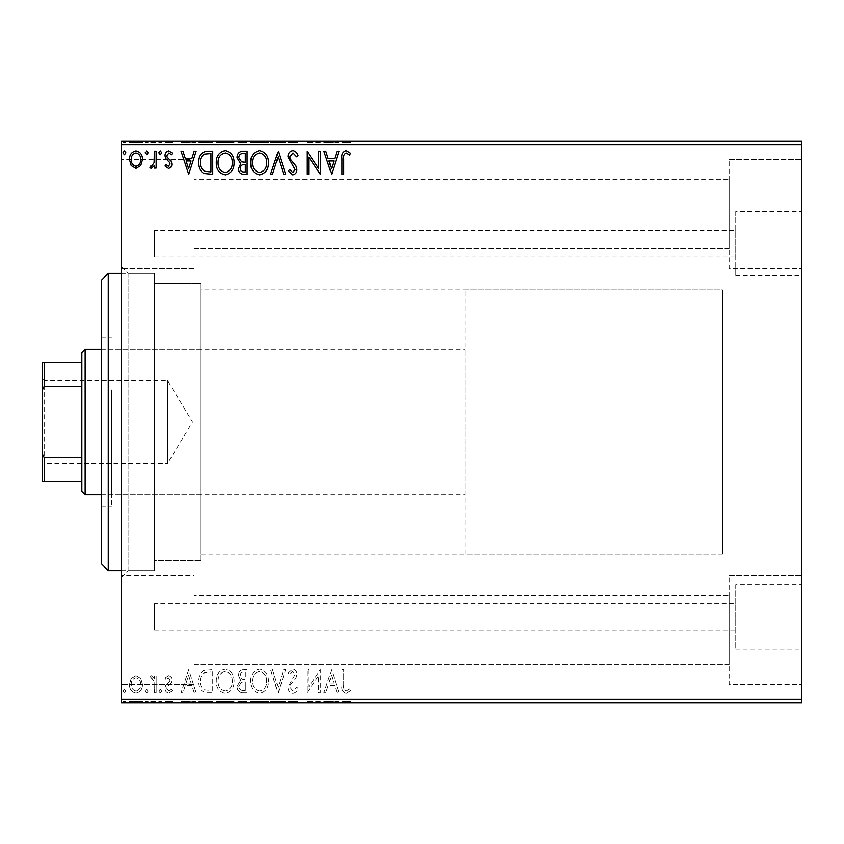 <?xml version="1.0" encoding="UTF-8"?>
<svg xmlns="http://www.w3.org/2000/svg" width="844" height="844" viewBox="0 0 844 844"><rect width="100%" height="100%" fill="white"/><g stroke="black" fill="none" stroke-linecap="round" stroke-linejoin="round"><path stroke-width="0.63" stroke-dasharray="4.22 3.17" d="M154.484 230.444L154.484 256.871L154.484 230.444L735.746 230.444L735.746 256.871L735.746 230.444M154.484 256.871L735.746 256.871M154.484 603.639L154.484 630.067L154.484 603.639L735.746 603.639L735.746 630.067L735.746 603.639M154.484 630.067L735.746 630.067M735.746 584.755L735.746 648.952L735.746 584.755L801.8 584.755L801.8 648.952L801.8 584.755M735.746 648.952L801.8 648.952M735.746 211.559L735.746 275.756L735.746 211.559L801.8 211.559L801.8 275.756L801.8 211.559M735.746 275.756L801.8 275.756M121.462 273.382L154.484 273.382L154.484 570.618L154.484 273.382L154.484 570.618L154.484 273.382L128.066 273.382L128.066 570.618L121.462 577.222L121.462 266.778L121.462 577.222M121.462 570.618L154.484 570.618L128.066 570.618L128.066 273.382L121.462 266.778M729.142 159.442L801.8 159.442L801.8 268.424L801.8 159.442L801.8 268.424L801.8 159.442L729.142 159.442L729.142 268.424L801.8 268.424L729.142 268.424L729.142 159.442M729.142 575.576L801.8 575.576L801.8 684.558L801.8 575.576L801.8 684.558L801.8 575.576L729.142 575.576L729.142 684.558L801.8 684.558L729.142 684.558L729.142 575.576M194.12 268.424L121.462 268.424L121.462 159.442L121.462 268.424L121.462 159.442L121.462 268.424L194.12 268.424L194.12 159.442L121.462 159.442L194.12 159.442L194.12 268.424M194.12 684.558L121.462 684.558L121.462 575.576L121.462 684.558L121.462 575.576L121.462 684.558L194.12 684.558L194.12 575.576L121.462 575.576L194.12 575.576L194.12 684.558M464.938 554.107L464.938 289.893L464.938 554.107L722.538 554.107L722.538 289.893L722.538 554.107L200.724 554.107L200.724 289.893L200.724 554.107M464.938 289.893L722.538 289.893L722.538 554.107L722.538 289.893L200.724 289.893M200.724 560.711L154.484 560.711L154.484 283.289L154.484 560.711L154.484 283.289L154.484 560.711L200.724 560.711L200.724 283.289L154.484 283.289L200.724 283.289L200.724 560.711M729.142 248.611L194.12 248.611L194.12 179.255L194.12 248.611L194.12 179.255L194.12 248.611L729.142 248.611L729.142 179.255L194.12 179.255L729.142 179.255L729.142 248.611M729.142 664.745L194.12 664.745L194.12 595.389L194.12 664.745L194.12 595.389L194.12 664.745L729.142 664.745L729.142 595.389L194.12 595.389L729.142 595.389L729.142 664.745M140.779 678.418L135.979 675.622L131.189 678.407L129.47 684.41C129.417 689.2 131.59 692.101 135.979 693.114C140.378 692.112 142.552 689.21 142.509 684.41L140.779 678.418L135.979 675.622L131.189 678.407L129.47 684.41C129.417 689.2 131.59 692.101 135.979 693.114C140.378 692.112 142.552 689.21 142.509 684.41L140.779 678.418M156.14 692.818L156.14 675.917L154.357 675.917L154.357 678.407L151.266 675.622L149.915 676.202L150.76 677.996L151.561 677.7L154.083 681.34L154.357 692.818L156.14 692.818L156.14 675.917L154.357 675.917L154.357 678.407L151.266 675.622L149.915 676.202L154.083 681.34L154.357 692.818L156.14 692.818M168.462 675.622L165.034 678.027L166.078 679.473L168.357 677.7L170.066 679.969L169.644 681.509L165.614 685.613L165.034 688.229C165.013 690.951 166.268 692.576 168.779 693.114L172.44 690.825L171.427 689.253L168.979 691.036L166.806 688.314L167.228 686.71L171.279 682.659L171.849 680.053C171.891 677.574 170.762 676.097 168.462 675.622L165.034 678.027L166.078 679.473L168.357 677.7L170.066 679.969L169.644 681.509L165.614 685.613L165.034 688.229C165.013 690.951 166.268 692.576 168.779 693.114L172.44 690.825L171.427 689.253L168.979 691.036L166.806 688.314L167.228 686.71L171.279 682.659L171.849 680.053C171.891 677.574 170.762 676.097 168.462 675.622M207.381 692.818L212.751 692.818L212.751 669.693L203.752 670.526C199.996 673.132 198.256 676.804 198.519 681.551C198.256 688.219 201.21 691.974 207.381 692.818L212.751 692.818L212.751 669.693L203.752 670.526C199.996 673.132 198.256 676.804 198.519 681.551C198.256 688.219 201.21 691.974 207.381 692.818M247.134 692.818L247.134 669.693L243.863 669.693C240.34 669.872 238.567 671.782 238.535 675.422L240.698 680.338L237.058 686.256C237.08 690.065 238.894 692.259 242.513 692.818L247.134 692.818L247.134 669.693L243.863 669.693C240.34 669.872 238.567 671.782 238.535 675.422L240.698 680.338L237.058 686.256C237.08 690.065 238.894 692.259 242.513 692.818L247.134 692.818M278.256 692.818L285.662 669.693L283.721 669.693L278.109 687.238L272.485 669.693L270.544 669.693L277.95 692.818L285.662 669.693L283.721 669.693L278.109 687.238L272.485 669.693L270.544 669.693L278.256 692.818M318.557 692.818L320.34 692.818L320.34 669.693L308.777 686.942L308.777 669.693L307.005 669.693L307.005 692.818L318.557 675.611L318.557 692.818L320.34 692.818L320.34 669.693L308.777 686.942L308.777 669.693L307.005 669.693L307.005 692.818L318.557 675.611L318.557 692.818M343.751 685.075L343.751 669.693L341.978 669.693L341.978 685.307C341.261 689.506 342.675 692.207 346.198 693.409L350.566 690.74L349.669 688.957L346.219 691.036C344.036 689.896 343.213 687.902 343.751 685.075L343.751 669.693L341.978 669.693L341.978 685.307C341.261 689.506 342.675 692.207 346.198 693.409L350.566 690.74L349.669 688.957L346.219 691.036C344.036 689.896 343.213 687.902 343.751 685.075M801.8 699.423L121.462 699.423L121.462 702.725L801.8 702.725L801.8 141.275L121.462 141.275L121.462 144.577L801.8 144.577M121.462 699.423L121.462 144.577M331.597 669.693L323.896 692.818L325.826 692.818L328.211 685.402L334.699 685.402L337.072 692.818L339.014 692.818L331.597 669.693L323.896 692.818L325.826 692.818L328.211 685.402L334.699 685.402L337.072 692.818L339.014 692.818L331.597 669.693M292.91 693.409C295.6 692.861 297.341 691.183 298.111 688.356L296.666 687.185L293.047 691.036L289.808 687.121L290.399 684.853L296.012 678.017L296.919 674.493C296.951 671.497 295.579 669.703 292.794 669.102L288.332 673.016L289.714 674.44L292.815 671.476L295.147 674.398L288.036 687.153C288.068 690.614 289.692 692.702 292.91 693.409C295.6 692.861 297.341 691.183 298.111 688.356L296.666 687.185L293.047 691.036L289.808 687.121L290.399 684.853L296.012 678.017L296.919 674.493C296.951 671.497 295.579 669.703 292.794 669.102L288.332 673.016L289.714 674.44L292.815 671.476L295.147 674.398L288.036 687.153C288.068 690.614 289.692 692.702 292.91 693.409M268.466 681.361C268.603 674.757 265.67 670.674 259.688 669.102C253.569 670.526 250.573 674.578 250.689 681.245C250.573 687.849 253.527 691.901 259.551 693.409C265.586 691.953 268.55 687.934 268.466 681.361C268.603 674.757 265.67 670.674 259.688 669.102C253.569 670.526 250.573 674.578 250.689 681.245C250.573 687.849 253.527 691.901 259.551 693.409C265.586 691.953 268.55 687.934 268.466 681.361M234.094 681.361C234.221 674.757 231.298 670.674 225.306 669.102C219.187 670.526 216.191 674.578 216.307 681.245C216.191 687.849 219.145 691.901 225.169 693.409C231.203 691.953 234.168 687.934 234.094 681.361C234.221 674.757 231.298 670.674 225.306 669.102C219.187 670.526 216.191 674.578 216.307 681.245C216.191 687.849 219.145 691.901 225.169 693.409C231.203 691.953 234.168 687.934 234.094 681.361M188.739 669.693L181.038 692.818L182.969 692.818L185.353 685.402L191.841 685.402L194.215 692.818L196.156 692.818L188.739 669.693L181.038 692.818L182.969 692.818L185.353 685.402L191.841 685.402L194.215 692.818L196.156 692.818L188.739 669.693M161.774 691.183L160.286 689.253L158.809 691.183L160.286 693.114L161.774 691.183L160.286 689.253L158.809 691.183L160.286 693.114L161.774 691.183M148.133 691.183L146.656 689.253L145.179 691.183L146.656 693.114L148.133 691.183L146.656 689.253L145.179 691.183L146.656 693.114L148.133 691.183M125.904 691.183L124.427 689.253L122.95 691.183L124.427 693.114L125.904 691.183L124.427 689.253L122.95 691.183L124.427 693.114L125.904 691.183M140.779 702.725L129.47 702.725L142.509 702.725L140.779 702.725L140.779 701.396L135.979 701.396L135.979 702.725L140.726 702.725L135.989 702.725L135.979 701.396L131.189 701.396L131.189 702.725M156.14 702.725L149.915 702.725L156.14 702.725L156.14 701.396L156.14 702.725M168.462 702.725L172.44 702.725L166.806 702.725L171.849 702.725L168.462 702.725L168.462 701.396L165.034 701.396L165.034 702.725L165.034 701.396L166.078 701.396L166.078 702.725M207.381 702.725L198.519 702.725L207.381 702.725L207.381 701.396L212.751 701.396L212.751 702.725L212.751 701.396L203.752 701.396L203.752 702.725M247.134 702.725L237.058 702.725L247.134 702.725L247.134 701.396L247.134 702.725M278.256 702.725L270.544 702.725L278.256 702.725L278.256 701.396L285.662 701.396L285.662 702.725M319.96 701.396L307.005 701.396L318.557 701.396L318.557 702.725L307.005 702.725L318.557 702.725L318.557 701.396L320.34 701.396L319.96 702.725M343.751 702.725L350.566 702.725L343.751 702.725L343.751 701.396L343.751 702.725M331.597 702.725L323.896 702.725L339.014 702.725L331.597 702.725L331.597 701.396L331.302 702.725M292.91 702.725L298.111 702.725L288.036 702.725L292.91 702.725L292.91 701.396L298.111 701.396L298.111 702.725M268.466 702.725L250.689 702.725L268.466 702.725L268.466 701.396L259.688 701.396L259.688 702.725M234.094 702.725L216.307 702.725L234.094 702.725L234.094 701.396L225.306 701.396L225.306 702.725M188.739 702.725L181.038 702.725L196.156 702.725L188.739 702.725L188.739 701.396L188.444 702.725M161.774 702.725L158.809 702.725L161.774 702.725L161.774 701.396L160.286 701.396L160.286 702.725L160.286 701.396L158.809 701.396L158.809 702.725M148.133 702.725L145.179 702.725L148.133 702.725L148.133 701.396L146.656 701.396L146.656 702.725L146.656 701.396L145.179 701.396L145.179 702.725M125.904 702.725L122.95 702.725L125.904 702.725L125.904 701.396L124.427 701.396L124.427 702.725L124.427 701.396L122.95 701.396L122.95 702.725M140.779 141.275L129.47 141.275L142.509 141.275L140.779 141.275L140.779 142.604L135.979 142.604L135.979 141.275L140.726 141.275L135.989 141.275L135.979 142.604L131.189 142.604L131.189 141.275M156.14 141.275L149.915 141.275L156.14 141.275L156.14 142.604L156.14 141.275M168.462 141.275L172.44 141.275L166.806 141.275L171.849 141.275L168.462 141.275L168.462 142.604L165.034 142.604L165.034 141.275L165.034 142.604L166.078 142.604L166.078 141.275M207.381 141.275L198.519 141.275L207.381 141.275L207.381 142.604L212.751 142.604L212.751 141.275L212.751 142.604L203.752 142.604L203.752 141.275M247.134 141.275L237.058 141.275L247.134 141.275L247.134 142.604L247.134 141.275M278.256 141.275L270.544 141.275L278.256 141.275L278.256 142.604L285.662 142.604L285.662 141.275M319.96 142.604L307.005 142.604L318.557 142.604L318.557 141.275L307.005 141.275L318.557 141.275L318.557 142.604L320.34 142.604L319.96 141.275M343.751 141.275L350.566 141.275L343.751 141.275L343.751 142.604L343.751 141.275M331.597 141.275L323.896 141.275L339.014 141.275L331.597 141.275L331.597 142.604L331.302 141.275M292.91 141.275L298.111 141.275L288.036 141.275L292.91 141.275L292.91 142.604L298.111 142.604L298.111 141.275M268.466 141.275L250.689 141.275L268.466 141.275L268.466 142.604L259.688 142.604L259.688 141.275M234.094 141.275L216.307 141.275L234.094 141.275L234.094 142.604L225.306 142.604L225.306 141.275M188.739 141.275L181.038 141.275L196.156 141.275L188.739 141.275L188.739 142.604L188.444 141.275M161.774 141.275L158.809 141.275L161.774 141.275L161.774 142.604L160.286 142.604L160.286 141.275L160.286 142.604L158.809 142.604L158.809 141.275M148.133 141.275L145.179 141.275L148.133 141.275L148.133 142.604L146.656 142.604L146.656 141.275L146.656 142.604L145.179 142.604L145.179 141.275M125.904 141.275L122.95 141.275L125.904 141.275L125.904 142.604L124.427 142.604L124.427 141.275L124.427 142.604L122.95 142.604L122.95 141.275M341.978 142.604L346.198 142.604L341.978 142.604L341.978 141.275M350.566 142.604L346.219 142.604L346.198 141.275L346.219 142.604L350.566 142.604L350.566 141.275M349.669 142.604L349.669 141.275M347.39 142.604L347.39 141.275M331.302 142.604L323.896 142.604L323.896 141.275M323.896 142.604L325.826 142.604L325.826 141.275M325.826 142.604L328.211 142.604L328.211 141.275M328.211 142.604L334.699 142.604L334.699 141.275M334.699 142.604L337.072 142.604L337.072 141.275M337.072 142.604L339.014 142.604L339.014 141.275M339.014 142.604L331.597 142.604M328.97 142.604L333.939 142.604L328.97 142.604L328.97 141.275L333.939 141.275L328.97 141.275M331.46 142.604L331.46 141.275M333.939 142.604L333.939 141.275M308.777 142.604L308.777 141.275L308.777 142.604M307.005 142.604L307.005 141.275L307.005 142.604M307.406 142.604L307.406 141.275M298.111 142.604L296.666 142.604L296.666 141.275M296.666 142.604L293.047 142.604L293.047 141.275M293.047 142.604L289.808 142.604L289.808 141.275M289.808 142.604L290.399 142.604L290.399 141.275M290.399 142.604L296.012 142.604L296.012 141.275M296.012 142.604L296.919 142.604L296.919 141.275M296.919 142.604L292.794 142.604L292.794 141.275L292.815 142.604L288.332 142.604L288.332 141.275M288.332 142.604L289.714 142.604L289.714 141.275M289.714 142.604L295.147 142.604L295.147 141.275M295.147 142.604L294.071 142.604L294.071 141.275M294.071 142.604L291.876 142.604L291.876 141.275M291.876 142.604L288.036 142.604L288.036 141.275M288.036 142.604L292.91 142.604M285.662 142.604L283.721 142.604L283.721 141.275M283.721 142.604L278.109 142.604L278.109 141.275M278.109 142.604L272.485 142.604L272.485 141.275M272.485 142.604L270.544 142.604L270.544 141.275M270.544 142.604L277.95 142.604L277.95 141.275M259.688 142.604L250.689 142.604L250.689 141.275M250.689 142.604L259.551 142.604L259.551 141.275M259.551 142.604L268.466 142.604M259.614 142.604L252.462 142.604L266.693 142.604L259.614 142.604L259.614 141.275L252.462 141.275L266.693 141.275L259.614 141.275L259.614 142.604M252.462 142.604L252.462 141.275M266.693 142.604L266.693 141.275M238.535 142.604L247.134 142.604L238.535 142.604L238.535 141.275M240.698 142.604L240.698 141.275M237.058 142.604L237.058 141.275M242.513 142.604L242.513 141.275M241.627 142.604L245.351 142.604L238.831 142.604L241.627 142.604L241.627 141.275L244.454 141.275L240.318 141.275L245.351 141.275L241.627 141.275M240.318 142.604L245.351 142.604L240.318 142.604L240.318 141.275M243.505 142.604L243.505 141.275M245.351 142.604L245.351 141.275L245.351 142.604M244.443 142.604L244.443 141.275L244.454 142.604M238.831 142.604L238.831 141.275M243.315 142.604L243.315 141.275M225.306 142.604L216.307 142.604L216.307 141.275M216.307 142.604L225.169 142.604L225.169 141.275M225.169 142.604L234.094 142.604M225.232 142.604L218.09 142.604L232.311 142.604L225.232 142.604L225.232 141.275L218.09 141.275L232.311 141.275L225.232 141.275L225.232 142.604M218.09 142.604L218.09 141.275M232.311 142.604L232.311 141.275M203.752 142.604L198.519 142.604L198.519 141.275M198.519 142.604L207.381 142.604M209.808 142.604L200.302 142.604L209.808 142.604L209.808 141.275L210.968 141.275L200.302 141.275L209.808 141.275M210.968 142.604L210.968 141.275L210.968 142.604M204.691 142.604L204.691 141.275M200.302 142.604L200.302 141.275M204.301 142.604L204.301 141.275M188.444 142.604L181.038 142.604L181.038 141.275M181.038 142.604L182.969 142.604L182.969 141.275M182.969 142.604L185.353 142.604L185.353 141.275M185.353 142.604L191.841 142.604L191.841 141.275M191.841 142.604L194.215 142.604L194.215 141.275M194.215 142.604L196.156 142.604L196.156 141.275M196.156 142.604L188.739 142.604M186.113 142.604L191.082 142.604L186.113 142.604L186.113 141.275L191.082 141.275L186.113 141.275M188.602 142.604L188.602 141.275M191.082 142.604L191.082 141.275M166.078 142.604L168.357 142.604L168.357 141.275M168.357 142.604L170.066 142.604L170.066 141.275M170.066 142.604L169.644 141.275M169.644 142.604L165.614 142.604L165.614 141.275M165.614 142.604L168.779 142.604L168.779 141.275M168.779 142.604L172.44 142.604L172.44 141.275M172.44 142.604L171.427 142.604L171.427 141.275M171.427 142.604L168.979 142.604L168.979 141.275M168.979 142.604L166.806 142.604L166.806 141.275M166.806 142.604L167.228 141.275M167.228 142.604L169.127 142.604L169.127 141.275M169.127 142.604L171.279 142.604L171.279 141.275M171.279 142.604L171.849 141.275M171.849 142.604L168.462 142.604M158.809 142.604L161.774 142.604M151.266 142.604L156.14 142.604L154.357 142.604L154.357 141.275L154.357 142.604L151.266 142.604L151.266 141.275M149.915 142.604L149.915 141.275M150.76 142.604L150.76 141.275M151.561 142.604L151.561 141.275M154.083 142.604L154.083 141.275M154.357 142.604L154.357 141.275M145.179 142.604L148.133 142.604M131.189 142.604L129.47 142.604L129.47 141.275M129.47 142.604L142.509 142.604L142.509 141.275M142.509 142.604L140.779 142.604M135.989 142.604L131.242 142.604L140.726 142.604L135.989 142.604L135.989 141.275L135.989 142.604M131.242 142.604L131.242 141.275M140.726 142.604L140.726 141.275M122.95 142.604L125.904 142.604M341.978 701.396L346.198 701.396L341.978 701.396L341.978 702.725M350.566 701.396L346.219 701.396L346.198 702.725L346.219 701.396L350.566 701.396L350.566 702.725M349.669 701.396L349.669 702.725M347.39 701.396L347.39 702.725M331.302 701.396L323.896 701.396L323.896 702.725M323.896 701.396L325.826 701.396L325.826 702.725M325.826 701.396L328.211 701.396L328.211 702.725M328.211 701.396L334.699 701.396L334.699 702.725M334.699 701.396L337.072 701.396L337.072 702.725M337.072 701.396L339.014 701.396L339.014 702.725M339.014 701.396L331.597 701.396M328.97 701.396L333.939 701.396L328.97 701.396L328.97 702.725L333.939 702.725L328.97 702.725M331.46 701.396L331.46 702.725M333.939 701.396L333.939 702.725M308.777 701.396L308.777 702.725L308.777 701.396M307.005 701.396L307.005 702.725L307.005 701.396M307.406 701.396L307.406 702.725M298.111 701.396L296.666 701.396L296.666 702.725M296.666 701.396L293.047 701.396L293.047 702.725M293.047 701.396L289.808 701.396L289.808 702.725M289.808 701.396L290.399 701.396L290.399 702.725M290.399 701.396L296.012 701.396L296.012 702.725M296.012 701.396L296.919 701.396L296.919 702.725M296.919 701.396L292.794 701.396L292.794 702.725L292.815 701.396L288.332 701.396L288.332 702.725M288.332 701.396L289.714 701.396L289.714 702.725M289.714 701.396L295.147 701.396L295.147 702.725M295.147 701.396L294.071 701.396L294.071 702.725M294.071 701.396L291.876 701.396L291.876 702.725M291.876 701.396L288.036 701.396L288.036 702.725M288.036 701.396L292.91 701.396M285.662 701.396L283.721 701.396L283.721 702.725M283.721 701.396L278.109 701.396L278.109 702.725M278.109 701.396L272.485 701.396L272.485 702.725M272.485 701.396L270.544 701.396L270.544 702.725M270.544 701.396L277.95 701.396L277.95 702.725M259.688 701.396L250.689 701.396L250.689 702.725M250.689 701.396L259.551 701.396L259.551 702.725M259.551 701.396L268.466 701.396M259.614 701.396L252.462 701.396L266.693 701.396L259.614 701.396L259.614 702.725L252.462 702.725L266.693 702.725L259.614 702.725L259.614 701.396M252.462 701.396L252.462 702.725M266.693 701.396L266.693 702.725M238.535 701.396L247.134 701.396L238.535 701.396L238.535 702.725M240.698 701.396L240.698 702.725M237.058 701.396L237.058 702.725M242.513 701.396L242.513 702.725M241.627 701.396L245.351 701.396L238.831 701.396L241.627 701.396L241.627 702.725L244.454 702.725L240.318 702.725L245.351 702.725L241.627 702.725M240.318 701.396L245.351 701.396L240.318 701.396L240.318 702.725M243.505 701.396L243.505 702.725M245.351 701.396L245.351 702.725L245.351 701.396M244.443 701.396L244.443 702.725L244.454 701.396M238.831 701.396L238.831 702.725M243.315 701.396L243.315 702.725M225.306 701.396L216.307 701.396L216.307 702.725M216.307 701.396L225.169 701.396L225.169 702.725M225.169 701.396L234.094 701.396M225.232 701.396L218.09 701.396L232.311 701.396L225.232 701.396L225.232 702.725L218.09 702.725L232.311 702.725L225.232 702.725L225.232 701.396M218.09 701.396L218.09 702.725M232.311 701.396L232.311 702.725M203.752 701.396L198.519 701.396L198.519 702.725M198.519 701.396L207.381 701.396M209.808 701.396L200.302 701.396L209.808 701.396L209.808 702.725L210.968 702.725L200.302 702.725L209.808 702.725M210.968 701.396L210.968 702.725L210.968 701.396M204.691 701.396L204.691 702.725M200.302 701.396L200.302 702.725M204.301 701.396L204.301 702.725M188.444 701.396L181.038 701.396L181.038 702.725M181.038 701.396L182.969 701.396L182.969 702.725M182.969 701.396L185.353 701.396L185.353 702.725M185.353 701.396L191.841 701.396L191.841 702.725M191.841 701.396L194.215 701.396L194.215 702.725M194.215 701.396L196.156 701.396L196.156 702.725M196.156 701.396L188.739 701.396M186.113 701.396L191.082 701.396L186.113 701.396L186.113 702.725L191.082 702.725L186.113 702.725M188.602 701.396L188.602 702.725M191.082 701.396L191.082 702.725M166.078 701.396L168.357 701.396L168.357 702.725M168.357 701.396L170.066 701.396L170.066 702.725M170.066 701.396L169.644 702.725M169.644 701.396L165.614 701.396L165.614 702.725M165.614 701.396L168.779 701.396L168.779 702.725M168.779 701.396L172.44 701.396L172.44 702.725M172.44 701.396L171.427 701.396L171.427 702.725M171.427 701.396L168.979 701.396L168.979 702.725M168.979 701.396L166.806 701.396L166.806 702.725M166.806 701.396L167.228 702.725M167.228 701.396L169.127 701.396L169.127 702.725M169.127 701.396L171.279 701.396L171.279 702.725M171.279 701.396L171.849 702.725M171.849 701.396L168.462 701.396M158.809 701.396L161.774 701.396M151.266 701.396L156.14 701.396L154.357 701.396L154.357 702.725L154.357 701.396L151.266 701.396L151.266 702.725M149.915 701.396L149.915 702.725M150.76 701.396L150.76 702.725M151.561 701.396L151.561 702.725M154.083 701.396L154.083 702.725M154.357 701.396L154.357 702.725M145.179 701.396L148.133 701.396M131.189 701.396L129.47 701.396L129.47 702.725M129.47 701.396L142.509 701.396L142.509 702.725M142.509 701.396L140.779 701.396M135.989 701.396L131.242 701.396L140.726 701.396L135.989 701.396L135.989 702.725L135.989 701.396M131.242 701.396L131.242 702.725M140.726 701.396L140.726 702.725M122.95 701.396L125.904 701.396M343.751 158.925L343.751 174.307L341.978 174.307L341.978 158.693C341.261 154.494 342.675 151.793 346.198 150.591L350.566 153.26L349.669 155.043L346.219 152.964C344.036 154.104 343.213 156.098 343.751 158.925M331.597 174.307L323.896 151.181L325.826 151.181L328.211 158.598L334.699 158.598L337.072 151.181L339.014 151.181L331.597 174.307M328.97 160.972L331.46 168.726L333.939 160.972L328.97 160.972M318.557 151.181L320.34 151.181L320.34 174.307L308.777 157.058L308.777 174.307L307.005 174.307L307.005 151.181L318.557 168.389L318.557 151.181M292.91 150.591C295.6 151.139 297.341 152.817 298.111 155.644L296.666 156.815L293.047 152.964L289.808 156.878L290.399 159.147L296.012 165.983L296.919 169.507C296.951 172.503 295.579 174.297 292.794 174.898L288.332 170.984L289.714 169.56L292.815 172.524L295.147 169.602L288.036 156.847C288.068 153.386 289.692 151.298 292.91 150.591M278.256 151.181L285.662 174.307L283.721 174.307L278.109 156.762L272.485 174.307L270.544 174.307L278.256 151.181M268.466 162.639C268.603 169.243 265.67 173.326 259.688 174.898C253.569 173.474 250.573 169.422 250.689 162.755C250.573 156.151 253.527 152.099 259.551 150.591C265.586 152.047 268.55 156.066 268.466 162.639M259.614 152.964C254.73 154.157 252.356 157.427 252.462 162.755C252.377 168.051 254.761 171.3 259.614 172.524C264.436 171.248 266.799 167.956 266.693 162.649C266.778 157.395 264.415 154.167 259.614 152.964M247.134 151.181L247.134 174.307L243.863 174.307C240.34 174.128 238.567 172.218 238.535 168.578L240.698 163.662L237.058 157.744C237.08 153.935 238.894 151.741 242.513 151.181L247.134 151.181M241.627 161.879L245.351 162.153L245.351 153.555L243.315 153.555C240.487 153.513 239 154.916 238.831 157.744L241.627 161.879M240.318 168.536C240.318 170.71 241.384 171.838 243.505 171.933L245.351 171.933L245.351 164.527L244.443 164.527C241.785 164.506 240.403 165.846 240.318 168.536M234.094 162.639C234.221 169.243 231.298 173.326 225.306 174.898C219.187 173.474 216.191 169.422 216.307 162.755C216.191 156.151 219.145 152.099 225.169 150.591C231.203 152.047 234.168 156.066 234.094 162.639M225.232 152.964C220.358 154.157 217.974 157.427 218.09 162.755C217.995 168.051 220.379 171.3 225.232 172.524C230.064 171.248 232.416 167.956 232.311 162.649C232.395 157.395 230.032 154.167 225.232 152.964M207.381 151.181L212.751 151.181L212.751 174.307L203.752 173.474C199.996 170.868 198.256 167.196 198.519 162.449C198.256 155.781 201.21 152.025 207.381 151.181M209.808 171.933L210.968 171.933L210.968 153.555L204.301 154.146C201.41 156.066 200.081 158.841 200.302 162.459C200.07 166.352 201.537 169.296 204.691 171.29L209.808 171.933M188.739 174.307L181.038 151.181L182.969 151.181L185.353 158.598L191.841 158.598L194.215 151.181L196.156 151.181L188.739 174.307M186.113 160.972L188.602 168.726L191.082 160.972L186.113 160.972M168.462 168.378L165.034 165.973L166.078 164.527L168.357 166.3L170.066 164.031L169.644 162.491L165.614 158.387L165.034 155.771C165.013 153.049 166.268 151.424 168.779 150.886L172.44 153.175L171.427 154.747L168.979 152.964L166.806 155.686L167.228 157.29L171.279 161.341L171.849 163.947C171.891 166.426 170.762 167.903 168.462 168.378M161.774 152.817L160.286 154.747L158.809 152.817L160.286 150.886L161.774 152.817M156.14 151.181L156.14 168.083L154.357 168.083L154.357 165.593L151.266 168.378L149.915 167.798L150.76 166.004L151.561 166.3L154.083 162.66L154.357 151.181L156.14 151.181M148.133 152.817L146.656 154.747L145.179 152.817L146.656 150.886L148.133 152.817M140.779 165.582L135.979 168.378L131.189 165.593L129.47 159.59C129.417 154.8 131.59 151.899 135.979 150.886C140.378 151.888 142.552 154.79 142.509 159.59L140.779 165.582M135.989 152.964C132.74 153.798 131.158 155.992 131.242 159.569C131.168 163.156 132.751 165.403 135.989 166.3C139.228 165.403 140.811 163.166 140.726 159.569C140.811 156.003 139.228 153.798 135.989 152.964M125.904 152.817L124.427 154.747L122.95 152.817L124.427 150.886L125.904 152.817M328.97 683.028L331.46 675.274L333.939 683.028L328.97 683.028L331.46 675.274L333.939 683.028L328.97 683.028M259.614 691.036C254.73 689.843 252.356 686.573 252.462 681.245C252.377 675.949 254.761 672.7 259.614 671.476C264.436 672.752 266.799 676.044 266.693 681.351C266.778 686.605 264.415 689.833 259.614 691.036C254.73 689.843 252.356 686.573 252.462 681.245C252.377 675.949 254.761 672.7 259.614 671.476C264.436 672.752 266.799 676.044 266.693 681.351C266.778 686.605 264.415 689.833 259.614 691.036M241.627 682.121L245.351 681.846L245.351 690.445L243.315 690.445C240.487 690.487 239 689.084 238.831 686.256L241.627 682.121L245.351 681.846L245.351 690.445L243.315 690.445C240.487 690.487 239 689.084 238.831 686.256L241.627 682.121M240.318 675.464C240.318 673.29 241.384 672.162 243.505 672.067L245.351 672.067L245.351 679.473L244.443 679.473C241.785 679.494 240.403 678.154 240.318 675.464C240.318 673.29 241.384 672.162 243.505 672.067L245.351 672.067L245.351 679.473L244.443 679.473C241.785 679.494 240.403 678.154 240.318 675.464M225.232 691.036C220.358 689.843 217.974 686.573 218.09 681.245C217.995 675.949 220.379 672.7 225.232 671.476C230.064 672.752 232.416 676.044 232.311 681.351C232.395 686.605 230.032 689.833 225.232 691.036C220.358 689.843 217.974 686.573 218.09 681.245C217.995 675.949 220.379 672.7 225.232 671.476C230.064 672.752 232.416 676.044 232.311 681.351C232.395 686.605 230.032 689.833 225.232 691.036M209.808 672.067L210.968 672.067L210.968 690.445L204.301 689.854C201.41 687.934 200.081 685.159 200.302 681.541C200.07 677.648 201.537 674.704 204.691 672.71L210.968 672.067L210.968 690.445L204.301 689.854C201.41 687.934 200.081 685.159 200.302 681.541C200.07 677.648 201.537 674.704 204.691 672.71L209.808 672.067M186.113 683.028L188.602 675.274L191.082 683.028L186.113 683.028L188.602 675.274L191.082 683.028L186.113 683.028M135.989 691.036C132.74 690.202 131.158 688.008 131.242 684.431C131.168 680.844 132.751 678.597 135.989 677.7C139.228 678.597 140.811 680.834 140.726 684.431C140.811 687.997 139.228 690.202 135.989 691.036C132.74 690.202 131.158 688.008 131.242 684.431C131.168 680.844 132.751 678.597 135.989 677.7C139.228 678.597 140.811 680.834 140.726 684.431C140.811 687.997 139.228 690.202 135.989 691.036M101.649 279.986L101.649 564.014M108.254 570.618L108.254 273.382M111.556 394.253L111.556 494.658L111.556 394.253M200.724 394.253L200.724 494.658L200.724 394.253M111.556 389.844L111.556 506.221L111.556 389.844M101.649 454.156L101.649 337.779L101.649 454.156M42.2 378.734L44.183 380.718L44.183 463.282L167.703 463.282L167.703 380.718L167.703 463.282L192.506 422L167.703 380.718L44.183 380.718L44.183 463.282L42.2 465.266L42.2 378.734L42.2 465.266M101.649 494.658L464.938 494.658L464.938 349.342L464.938 494.658M101.649 349.342L464.938 349.342M81.836 352.644L81.836 491.356M85.138 494.658L85.138 349.342M42.2 481.449L44.183 481.449L44.183 457.722L42.2 453.703L42.2 481.449M81.836 481.449L44.183 481.449M81.836 362.551L42.2 362.551L42.2 453.703M81.836 457.722L44.183 457.722M42.2 390.297L44.183 386.278L44.183 362.551M81.836 386.278L44.183 386.278M293.343 142.604L293.343 141.275M243.863 142.604L243.863 141.275M209.249 142.604L209.249 141.275M209.059 142.604L209.059 141.275M167.861 142.604L167.861 141.275M293.343 701.396L293.343 702.725M243.863 701.396L243.863 702.725M209.249 701.396L209.249 702.725M209.059 701.396L209.059 702.725M167.861 701.396L167.861 702.725M200.724 494.658L111.556 494.658M101.649 506.221L111.556 506.221M101.649 337.779L111.556 337.779M200.724 349.342L111.556 349.342"/><path stroke-width="1.27" d="M140.779 165.582L135.979 168.378L131.189 165.593L129.47 159.59C129.417 154.8 131.59 151.899 135.979 150.886C140.378 151.888 142.552 154.79 142.509 159.59L140.779 165.582M156.14 151.181L156.14 168.083L154.357 168.083L154.357 165.593L151.266 168.378L149.915 167.798L150.76 166.004L151.561 166.3L154.083 162.66L154.357 151.181L156.14 151.181M168.462 168.378L165.034 165.973L166.078 164.527L168.357 166.3L170.066 164.031L169.644 162.491L165.614 158.387L165.034 155.771C165.013 153.049 166.268 151.424 168.779 150.886L172.44 153.175L171.427 154.747L168.979 152.964L166.806 155.686L167.228 157.29L171.279 161.341L171.849 163.947C171.891 166.426 170.762 167.903 168.462 168.378M207.381 151.181L212.751 151.181L212.751 174.307L203.752 173.474C199.996 170.868 198.256 167.196 198.519 162.449C198.256 155.781 201.21 152.025 207.381 151.181M247.134 151.181L247.134 174.307L243.863 174.307C240.34 174.128 238.567 172.218 238.535 168.578L240.698 163.662L237.058 157.744C237.08 153.935 238.894 151.741 242.513 151.181L247.134 151.181M278.256 151.181L285.662 174.307L283.721 174.307L278.109 156.762L272.485 174.307L270.544 174.307L278.256 151.181M318.557 151.181L320.34 151.181L320.34 174.307L308.777 157.058L308.777 174.307L307.005 174.307L307.005 151.181L318.557 168.389L318.557 151.181M343.751 158.925L343.751 174.307L341.978 174.307L341.978 158.693C341.261 154.494 342.675 151.793 346.198 150.591L350.566 153.26L349.669 155.043L346.219 152.964C344.036 154.104 343.213 156.098 343.751 158.925M121.462 144.577L121.462 141.275L801.8 141.275L801.8 144.577L121.462 144.577L121.462 699.423L801.8 699.423L801.8 702.725L121.462 702.725L121.462 699.423M801.8 144.577L801.8 699.423M331.597 174.307L323.896 151.181L325.826 151.181L328.211 158.598L334.699 158.598L337.072 151.181L339.014 151.181L331.597 174.307M292.91 150.591C295.6 151.139 297.341 152.817 298.111 155.644L296.666 156.815L293.047 152.964L289.808 156.878L290.399 159.147L296.012 165.983L296.919 169.507C296.951 172.503 295.579 174.297 292.794 174.898L288.332 170.984L289.714 169.56L292.815 172.524L295.147 169.602L288.036 156.847C288.068 153.386 289.692 151.298 292.91 150.591M268.466 162.639C268.603 169.243 265.67 173.326 259.688 174.898C253.569 173.474 250.573 169.422 250.689 162.755C250.573 156.151 253.527 152.099 259.551 150.591C265.586 152.047 268.55 156.066 268.466 162.639M234.094 162.639C234.221 169.243 231.298 173.326 225.306 174.898C219.187 173.474 216.191 169.422 216.307 162.755C216.191 156.151 219.145 152.099 225.169 150.591C231.203 152.047 234.168 156.066 234.094 162.639M188.739 174.307L181.038 151.181L182.969 151.181L185.353 158.598L191.841 158.598L194.215 151.181L196.156 151.181L188.739 174.307M161.774 152.817L160.286 154.747L158.809 152.817L160.286 150.886L161.774 152.817M148.133 152.817L146.656 154.747L145.179 152.817L146.656 150.886L148.133 152.817M125.904 152.817L124.427 154.747L122.95 152.817L124.427 150.886L125.904 152.817M328.97 160.972L331.46 168.726L333.939 160.972L328.97 160.972M252.462 162.755C252.377 168.051 254.761 171.3 259.614 172.524C264.436 171.248 266.799 167.956 266.693 162.649C266.778 157.395 264.415 154.167 259.614 152.964C254.73 154.157 252.356 157.427 252.462 162.755M243.505 171.933L245.351 171.933L245.351 164.527L244.443 164.527C241.785 164.506 240.403 165.846 240.318 168.536C240.318 170.71 241.384 171.838 243.505 171.933M244.454 162.153L245.351 162.153L245.351 153.555L243.315 153.555C240.487 153.513 239 154.916 238.831 157.744L241.627 161.879L244.454 162.153M218.09 162.755C217.995 168.051 220.379 171.3 225.232 172.524C230.064 171.248 232.416 167.956 232.311 162.649C232.395 157.395 230.032 154.167 225.232 152.964C220.358 154.157 217.974 157.427 218.09 162.755M210.968 171.933L210.968 153.555L204.301 154.146C201.41 156.066 200.081 158.841 200.302 162.459C200.07 166.352 201.537 169.296 204.691 171.29L210.968 171.933M186.113 160.972L188.602 168.726L191.082 160.972L186.113 160.972M131.242 159.569C131.168 163.156 132.751 165.403 135.989 166.3C139.228 165.403 140.811 163.166 140.726 159.569C140.811 156.003 139.228 153.798 135.989 152.964C132.74 153.798 131.158 155.992 131.242 159.569M108.254 570.618L101.649 564.014L101.649 279.986L108.254 273.382L108.254 570.618L121.462 570.618M85.138 494.658L81.836 491.356L81.836 352.644L85.138 349.342L85.138 494.658L101.649 494.658M85.138 349.342L101.649 349.342M81.836 481.449L42.2 481.449L42.2 362.551L44.183 362.551L44.183 386.278L42.2 390.297M42.2 453.703L44.183 457.722L44.183 481.449M81.836 457.722L44.183 457.722M81.836 386.278L44.183 386.278M81.836 362.551L44.183 362.551M108.254 273.382L121.462 273.382"/></g></svg>

